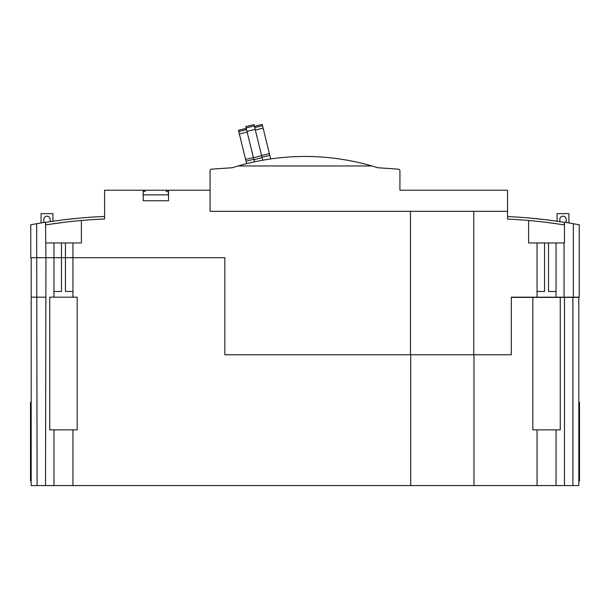 <?xml version="1.0" encoding="UTF-8"?>
<svg xmlns="http://www.w3.org/2000/svg" width="610" height="610" viewBox="0 0 610 610"><rect width="100%" height="100%" fill="white"/><g stroke="black" fill="none" stroke-linecap="round" stroke-linejoin="round"><path stroke-width="0.91" d="M371.902 165.966A240.492 240.492 0 0 0 238.098 165.966L371.902 165.966A240.492 240.492 0 0 1 377.697 167.719L398.361 169.161A1.685 1.685 0 0 1 399.931 170.846L399.931 190.221L507.52 190.221L507.52 219.081A497.859 497.859 0 0 1 564.159 224.907L564.586 222.231A498.37 498.37 0 0 1 573.339 223.725A498.37 498.37 0 0 1 579.241 224.815L579.241 297.177L564.052 297.177L564.052 242.963L556.038 242.963L556.038 291.481L548.535 291.481L548.535 242.963L544.555 242.963L544.555 291.481L537.052 291.481L537.052 242.963L528.611 242.963L528.611 220.492M210.069 190.221L168.512 190.221L168.512 200.766L143.197 200.766L143.197 190.221L104.592 190.221L104.592 218.99A497.859 497.859 0 0 0 81.389 220.492L81.389 242.963L72.948 242.963L72.948 257.725L224.838 257.725L224.838 354.768L410.477 354.768L410.477 211.319M473.764 211.319L473.764 354.768L511.317 354.768L511.317 297.177L537.052 297.177L537.052 291.481M473.764 354.768L410.477 354.768M143.197 194.864L168.512 194.864M168.512 190.221L145.096 190.221L145.096 191.487L143.197 191.487M166.195 191.487L166.195 190.221L166.195 191.487L168.299 191.487L168.299 194.864M145.096 191.487L145.096 190.221L143.197 190.221M168.512 200.766L143.197 200.766M77.592 218.296C96.632 216.725 96.632 216.725 77.592 218.296L62.822 219.92M104.592 216.458A500.391 500.391 0 0 0 45.437 222.414M43.836 222.498L43.836 219.333A3.164 3.164 0 0 1 47 216.169A3.164 3.164 0 0 1 50.165 219.333L50.165 221.674M41.091 222.955L41.091 213.637L52.91 213.637L52.91 221.262M49.319 224.358L62.822 222.475L49.319 224.358M45.521 222.924L45.948 257.725L30.759 257.725L30.759 224.815A502.381 502.381 0 0 1 45.414 222.238L45.841 224.907A497.859 497.859 0 0 1 81.389 220.492M547.178 222.475L560.682 224.358M556.038 291.481L556.038 297.177L564.052 297.177M556.038 297.177L537.052 297.177M547.178 219.92L532.408 218.296C513.368 216.725 513.368 216.725 532.408 218.296M559.835 221.674L559.835 219.333A3.164 3.164 0 0 1 563 216.169A3.164 3.164 0 0 1 566.164 219.333L566.164 222.49M557.09 221.262L557.09 213.637L568.909 213.637L568.909 222.947M537.052 485.56L537.052 429.867L532.835 429.867L532.835 297.39L578.821 297.39L578.821 485.56L53.962 485.56L53.962 429.867L77.165 429.867L77.165 297.177L72.948 297.177L72.948 257.725L53.962 257.725L53.962 242.963L45.948 242.963M53.962 242.963L61.465 242.963L61.465 291.481L53.962 291.481L53.962 257.725L45.948 257.725L45.521 485.56L31.179 485.56L31.179 257.725M72.948 291.481L65.445 291.481L65.445 242.963L61.465 242.963M65.445 242.963L72.948 242.963M72.948 297.177L53.962 297.177L53.962 291.481M37.088 485.56L36.661 223.725M537.052 242.963L544.555 242.963M548.535 242.963L556.038 242.963M564.052 242.963L564.479 242.963L564.479 222.924M573.339 297.177L573.339 223.725M507.52 216.55A500.391 500.391 0 0 1 564.563 222.414M31.179 427.74A0.846 0.846 0 0 1 30.5 426.916L30.5 402.867A0.846 0.846 0 0 1 31.179 402.036M31.179 480.916L30.5 480.916L30.5 402.867M30.5 449.7L31.179 449.7M53.962 485.56L45.521 485.56M537.052 429.867L556.038 429.867L556.038 485.56M578.821 402.036A0.846 0.846 0 0 1 579.5 402.867L579.5 426.916A0.846 0.846 0 0 1 578.821 427.74M579.5 402.867L579.5 449.7L578.821 449.7M579.5 449.7L579.5 480.916L578.821 480.916M473.978 354.768L473.978 485.56M410.69 485.56L410.69 354.768M72.948 429.867L72.948 485.56M511.317 297.39L532.835 297.39M36.661 297.177L31.179 297.177M45.521 297.177L37.088 297.177M53.962 429.867L49.745 429.867L49.745 297.177L53.962 297.177M564.479 485.56L564.479 297.39M560.255 297.39L560.255 429.867L556.038 429.867M572.912 485.56L572.912 297.39M507.52 211.319L210.069 211.319L210.069 170.846A1.685 1.685 0 0 1 211.639 169.161L232.303 167.719A240.492 240.492 0 0 1 238.098 165.966M246.249 128.359L238.464 130.266L246.646 163.655M254.339 125.912L254.019 124.608L245.822 126.621L253.447 157.738L261.644 155.733L254.339 125.912L246.143 127.917M262.742 160.209L261.644 155.733M253.447 157.738L254.454 161.841M270.688 158.928L262.231 124.44L254.446 126.346M211.639 169.161L218.51 168.68M231.167 167.796L232.303 167.719M31.179 450.538L30.5 450.538M578.821 450.538L579.5 450.538M253.935 159.698L262.125 157.693M246.989 131.386L255.186 129.373M262.025 157.288L269.811 155.382M261.598 155.527L269.384 153.613M255.354 130.044L263.139 128.13M254.751 127.612L262.544 125.698M238.769 131.524L246.562 129.617M239.372 133.956L247.157 132.05M246.043 161.208L253.829 159.294M245.617 159.439L253.402 157.532"/></g></svg>
